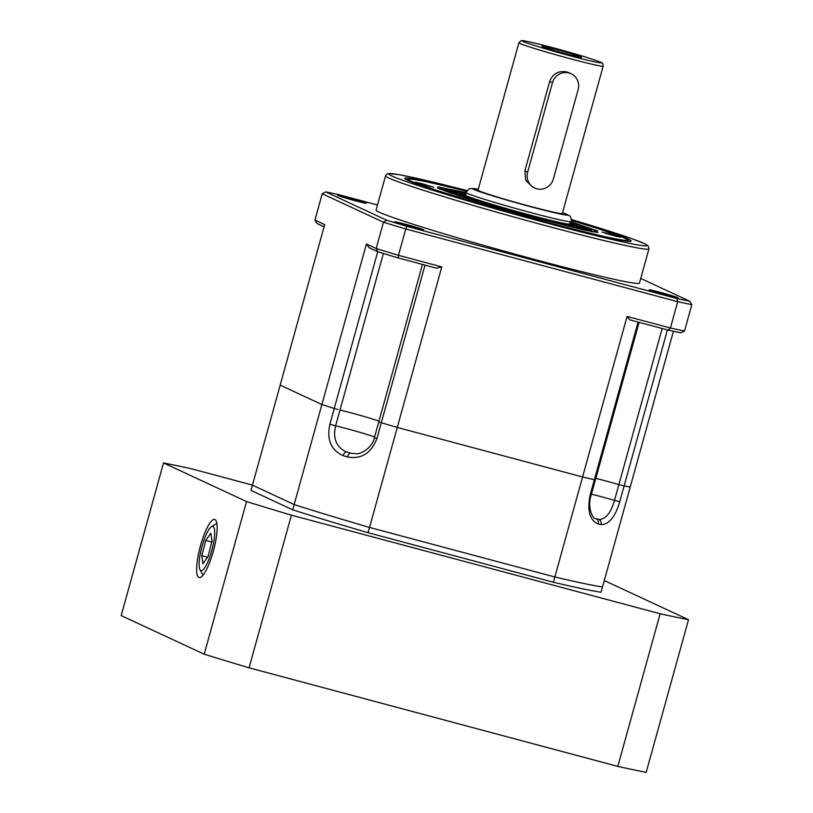 <?xml version="1.0" encoding="UTF-8"?>
<svg xmlns="http://www.w3.org/2000/svg" width="813" height="813" viewBox="0 0 813 813"><rect width="100%" height="100%" fill="white"/><g stroke="black" fill="none" stroke-linecap="round" stroke-linejoin="round"><path stroke-width="1.22" d="M337.944 409.528L334.255 408.461L337.944 409.528M667.402 329.915L624.13 485.95L618.876 484.599L624.13 485.95A191.329 7.53 15.5 0 0 630.248 486.977L602.514 586.976A191.329 7.53 -164.5 0 1 554.842 576.976A191.329 7.53 15.5 0 0 602.514 586.976L601.051 592.24A191.329 7.53 -164.5 0 1 553.379 582.24L554.842 576.976L369.539 527.434L554.842 576.976L582.575 476.967A191.329 7.53 15.5 0 0 594.374 479.711L595.401 479.883L594.374 479.711L638.083 322.08M425.026 265.119L381.317 422.75L378.787 421.886L381.317 422.75L376.937 438.542C371.135 453.248 361.328 459.396 347.537 456.997L343.086 455.646C331.023 450.199 326.623 439.731 329.875 424.254L334.255 408.461A191.329 7.53 15.5 0 1 321.887 404.539L294.154 504.548L252.437 485.148L280.17 385.138L321.887 404.539L366.409 244.002L376.165 248.534L383.462 222.223L322.233 193.748L314.936 220.069L324.692 224.601L280.17 385.138L321.887 404.539A191.329 7.53 15.5 0 0 334.255 408.461L377.72 251.725M376.937 438.542L374.407 437.679C372.466 447.607 360.982 454.325 355.962 453.735L350.555 453.176L345.281 451.459C336.043 446.459 332.822 437.912 335.606 425.829L339.986 410.047A24.603 0.965 -164.5 0 1 378.98 421.215A24.603 0.965 -164.5 0 0 351.45 412.953A24.603 0.965 -164.5 0 0 339.986 410.037L383.401 253.473M422.455 264.438L374.407 437.679M640.735 278.432L689.759 301.227L691.822 304.651L684.526 330.972L680.999 332.812A215.923 8.496 15.5 0 1 668.134 330.108L629.933 319.895L627.097 316.43L670.42 328.005L677.717 301.694L405.768 228.992L398.472 255.312L441.794 266.888L397.272 427.435A191.329 7.53 15.5 0 1 381.317 422.75A191.329 7.53 15.5 0 0 397.272 427.435L582.575 476.967A191.329 7.53 15.5 0 0 594.364 479.711L589.994 495.503L591.021 495.666L639.089 322.344M662.158 328.513L618.876 484.599A24.603 0.965 -164.5 0 0 605.827 480.95A24.603 0.965 -164.5 0 0 595.817 478.39A24.603 0.965 -164.5 0 1 618.876 484.599L614.496 500.391C611.122 512.312 606.173 518.674 599.679 519.466L595.38 518.531C592.86 519.111 587.098 507.068 591.021 495.666M673.428 331.247L630.248 486.977A191.329 7.53 15.5 0 1 624.13 485.95L619.75 501.743C615.248 516.885 609.028 524.507 601.071 524.609L598.256 524.019C589.862 520.493 587.108 510.981 589.994 495.503M627.097 316.43L582.575 476.967L397.272 427.435L369.539 527.434A191.329 7.53 -164.5 0 1 294.154 504.548A191.329 7.53 15.5 0 0 369.539 527.434L368.076 532.698A191.329 7.53 -164.5 0 1 292.69 509.812L294.154 504.548L252.437 485.148L250.973 490.412L292.69 509.812M532.403 186.939L525.747 180.303L524.873 170.903L549.679 81.422C552.81 73.698 558.46 70.528 566.641 71.91L568.744 72.672M529.426 206.136A43.729 1.717 15.5 0 0 562.301 213.514L603.175 66.138A43.729 1.717 -164.5 0 1 570.289 58.749A43.729 1.717 -164.5 0 1 518.897 42.764L478.024 190.14A43.729 1.717 15.5 0 0 529.426 206.136M566.102 53.831A20.498 0.803 -164.5 0 1 542.017 46.361A20.498 0.803 -164.5 0 1 557.423 49.796A20.498 0.803 -164.5 0 1 581.508 57.306A20.498 0.803 -164.5 0 1 566.102 53.831M536.844 188.789A13.669 13.293 -65.1 0 1 527.647 172.193L552.464 82.713A13.669 13.293 -65.1 0 1 571.072 73.749A13.669 13.293 -65.1 0 1 578.155 89.582L553.338 179.063A13.669 13.293 -65.1 0 1 536.844 188.789M465.91 192.915L459.914 195.781L566.752 225.75L571.265 222.132M570.939 223.301A61.026 2.398 -164.5 0 1 576.62 226.146A61.026 2.398 -164.5 0 1 555.279 221.979A61.026 2.398 -164.5 0 1 494.263 205.435A61.026 2.398 -164.5 0 1 459.243 193.596A61.026 2.398 -164.5 0 1 465.585 194.083M577.911 228.138A76.534 3.008 -164.5 0 1 564.75 225.089A76.534 3.008 -164.5 0 1 548.399 220.994L543.399 219.144A63.953 2.52 15.5 0 0 557.068 222.569A63.953 2.52 15.5 0 0 568.063 225.11L577.911 228.138M570.228 223.727A54.664 2.154 -164.5 0 1 570.696 224.175A54.664 2.154 -164.5 0 1 551.427 220.547A54.664 2.154 -164.5 0 1 477.292 199.713A54.664 2.154 -164.5 0 1 465.341 194.957A54.664 2.154 -164.5 0 1 465.981 194.815M571.214 222.305A76.534 3.008 -164.5 0 1 585.157 227.03L574.12 224.195A63.953 2.52 15.5 0 0 571 223.077M465.697 193.667L458.034 191.309A76.534 3.008 -164.5 0 1 465.859 193.088M460.29 192.833A63.953 2.52 15.5 0 0 456.347 192.63A63.953 2.52 15.5 0 0 457.16 193.311L445.209 190.09A76.534 3.008 -164.5 0 1 444.223 189.266A76.534 3.008 -164.5 0 1 448.959 189.51L460.29 192.833M461.825 195.252A63.953 2.52 15.5 0 0 482.068 201.898L475.005 200.364A76.534 3.008 -164.5 0 1 450.788 192.407L461.825 195.252L461.591 196.126M496.255 206.156A63.953 2.52 15.5 0 0 528.003 215.079L529.974 216.126A76.534 3.008 -164.5 0 1 491.987 205.455L496.255 206.156L496.113 206.654M575.655 226.614A63.953 2.52 15.5 0 0 579.608 226.817A63.953 2.52 15.5 0 0 578.785 226.136L590.746 229.357A76.534 3.008 -164.5 0 1 591.722 230.17A76.534 3.008 -164.5 0 1 586.996 229.937L575.655 226.614M456.296 192.803L448.664 190.567L448.959 189.51M448.664 190.567A76.534 3.008 15.5 0 0 445.433 190.151M567.87 225.841L568.063 225.11M590.746 229.357L590.462 230.364M590.228 230.353L579.435 227.437M201.146 570.635A22.896 5.264 105 0 1 199.957 569.659A22.896 5.264 105 0 1 201.817 547.129A22.896 5.264 105 0 1 211.441 526.682A22.896 5.264 105 0 1 212.66 526.346A22.896 5.264 105 0 1 212.163 549.192A22.896 5.264 105 0 1 201.146 570.635M202.935 563.755L208.057 556.539L212.03 541.275L210.872 533.226L205.74 540.442L201.776 555.706L202.935 563.755M201.776 555.706L207.559 557.251M205.74 540.442L211.827 542.068M348.747 197.772A15.03 0.589 15.5 0 0 337.446 195.232A15.03 0.589 15.5 0 0 355.108 200.73A15.03 0.589 15.5 0 0 366.409 203.27A15.03 0.589 15.5 0 0 348.747 197.772M660.4 292.406A15.03 0.589 15.5 0 0 649.099 289.865A15.03 0.589 15.5 0 0 666.772 295.363A15.03 0.589 15.5 0 0 678.072 297.904A15.03 0.589 15.5 0 0 660.4 292.406M406.022 224.398A15.03 0.589 15.5 0 0 394.722 221.868A15.03 0.589 15.5 0 0 412.384 227.366A15.03 0.589 15.5 0 0 423.685 229.896A15.03 0.589 15.5 0 0 406.022 224.398M536.682 260.018A136.665 5.376 15.5 0 0 639.445 283.087L648.937 248.88A136.665 5.376 -164.5 0 1 546.173 225.811A136.665 5.376 -164.5 0 1 385.555 175.832L376.063 210.049A136.665 5.376 15.5 0 0 536.682 260.018M466.56 191.218A117.529 4.624 15.5 0 0 404.722 178.311A117.529 4.624 15.5 0 0 542.85 221.288A117.529 4.624 15.5 0 0 631.234 241.136A117.529 4.624 15.5 0 0 571.58 220.343M441.794 266.888L436.337 268.148L398.136 257.934L398.472 255.312A218.656 8.597 15.5 0 1 376.165 248.534L377.781 251.756A215.923 8.496 15.5 0 0 398.136 257.934M377.781 251.756L369.183 247.752L366.409 244.002M324.082 226.786L316.989 223.484L314.936 220.069M386.541 220.171L383.462 222.223A218.656 8.597 -164.5 0 0 405.768 228.992L406.896 226.349A215.923 8.496 -164.5 0 1 386.541 220.171L325.749 191.909L322.233 193.748M325.749 191.909A215.923 8.496 -164.5 0 1 338.625 194.612L377.466 204.988M668.134 330.108L670.42 328.005A218.656 8.597 15.5 0 0 684.526 330.972M691.822 304.651A218.656 8.597 -164.5 0 1 677.717 301.694L676.894 298.534L406.896 226.349M689.759 301.227A215.923 8.496 -164.5 0 1 676.894 298.534M609.232 233.717L602.037 232.122L620.461 237.223L609.232 233.717M617.128 236.583L605.228 233.29M571.58 220.516A113.698 4.472 -164.5 0 1 627.372 239.744A113.698 4.472 -164.5 0 1 542.047 220.912A113.698 4.472 -164.5 0 1 408.746 179.114A113.698 4.472 -164.5 0 1 466.469 191.37M422.669 183.85L415.484 182.244L433.908 187.356L422.669 183.85M430.565 186.716L418.675 183.413M214.927 519.537A30.061 6.921 105 0 1 216.024 520.696A30.061 6.921 105 0 1 213.585 550.279A30.061 6.921 105 0 1 200.933 577.139A30.061 6.921 105 0 1 198.87 577.443A30.061 6.921 105 0 1 200.537 545.533A30.061 6.921 105 0 1 214.927 519.537M252.447 485.097L191.888 468.908A306.125 12.043 15.5 0 0 163.515 462.953L121.178 615.593L204.205 654.201A306.125 12.043 15.5 0 0 249.063 667.819L617.809 766.395A306.125 12.043 15.5 0 0 646.183 772.35L688.52 619.709L605.492 581.102A306.125 12.043 15.5 0 0 604.252 580.716M553.379 582.24L368.076 532.698M163.515 462.953L246.532 501.55L204.205 654.201M246.532 501.55A306.125 12.043 15.5 0 0 291.4 515.178L249.063 667.819M291.4 515.178L660.146 613.754L617.809 766.395M660.146 613.754A306.125 12.043 15.5 0 0 688.52 619.709M329.875 424.254L335.606 425.829A24.603 0.965 15.5 0 1 374.6 437.008M619.75 501.743L614.496 500.391A24.603 0.965 15.5 0 0 591.437 494.182M598.256 524.019A4.37 3.689 -72.8 0 0 596.275 518.867M601.071 524.609A4.37 3.74 -83.7 0 0 598.815 519.395M343.086 455.646A4.37 2.337 -69.7 0 1 346.541 451.957M347.537 456.997A4.37 2.246 -76.4 0 1 350.555 453.176M570.441 55.853C559.517 52.997 530.167 44.644 523.226 41.514C517.322 38.668 541.468 44.603 553.084 47.784C564.019 50.63 593.358 58.993 600.309 62.123C606.213 64.969 582.067 59.024 570.441 55.853M530.279 212.467A54.664 2.154 15.5 0 0 571.376 221.695C570.95 214.205 569.669 216.695 567.261 214.5L562.545 212.64A49.197 1.931 15.5 0 1 566.417 214.195A49.197 1.931 15.5 0 1 530.574 206.675A49.197 1.931 15.5 0 1 473.908 189.459A49.197 1.931 15.5 0 1 478.257 189.287L470.483 188.464L468.776 189.063L466.032 192.488A54.664 2.154 15.5 0 0 467.312 193.352A54.664 2.154 15.5 0 0 530.279 212.467M527.647 172.193L524.873 170.903M549.679 81.422L552.464 82.713M648.937 248.88L648.205 245.973L645.288 244.012L631.467 238.534L571.549 219.581A133.932 5.264 -164.5 0 1 646.355 245.831A133.932 5.264 -164.5 0 1 546.326 222.904A133.932 5.264 -164.5 0 1 395.209 177.427A133.932 5.264 -164.5 0 1 466.977 190.588L426.469 180.527L399.203 174.683L388.533 173.535L386.744 174.175L385.555 175.832M465.981 192.661L437.851 186.878L438.004 188.281L450.697 193.057L535.909 218.067L592.362 231.746L597.728 231.065L571.336 221.878M603.175 66.138C603.236 63.821 602.423 62.54 600.746 62.276C590.665 58.19 571.824 52.886 553.064 47.774C515.036 37.967 523.359 41.168 521.062 40.741L518.897 42.764M570.696 224.175L571.376 221.695M465.341 194.957L466.032 192.488M532.383 186.929L534.73 188.016M568.714 72.662L571.072 73.749M439.122 188.758L444.111 188.342L465.91 192.905M570.736 224.032L574.08 226.004M596.366 232.366L595.157 230.882L591.915 229.276L571.265 222.122M579.364 227.701L579.608 226.817M465.382 194.815L461.499 194.785M199.957 569.659L202.783 574.882M211.441 526.682L216.502 523.562M437.557 187.955L458.857 195.74C480.412 202.61 506.093 210.049 535.889 218.057L583.704 229.967L597.84 232.559M627.372 239.744L629.008 241.41M408.746 179.114L406.48 179.693"/></g></svg>
